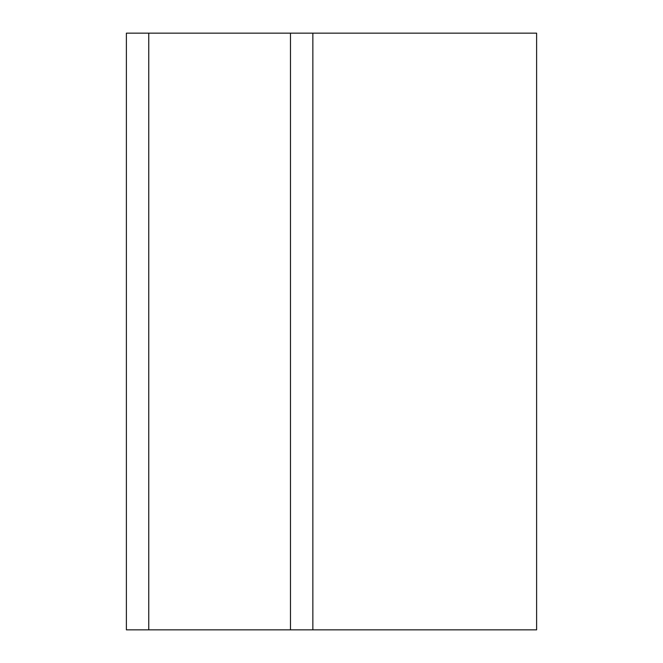 <?xml version="1.0" encoding="UTF-8"?>
<svg xmlns="http://www.w3.org/2000/svg" width="663" height="663" viewBox="0 0 663 663"><rect width="100%" height="100%" fill="white"/><g stroke="black" fill="none" stroke-linecap="round" stroke-linejoin="round"><path stroke-width="0.99" d="M536.616 33.15L312.853 33.15L312.853 629.85L536.616 629.85L536.616 33.15M148.761 33.15L148.761 629.85L126.384 629.85L126.384 33.15L312.853 33.15M148.761 629.85L312.853 629.85M290.477 33.15L290.477 629.85"/></g></svg>
